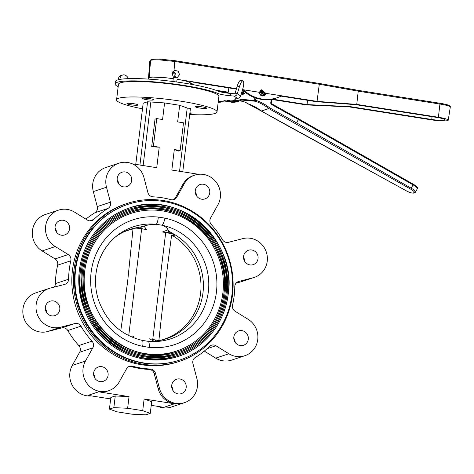 <?xml version="1.0" encoding="UTF-8"?>
<svg xmlns="http://www.w3.org/2000/svg" width="474" height="474" viewBox="0 0 474 474"><rect width="100%" height="100%" fill="white"/><g stroke="black" fill="none" stroke-linecap="round" stroke-linejoin="round"><path stroke-width="0.71" d="M126.967 230.536A57.603 55.061 -108.4 0 1 127.891 230.299A57.603 55.061 -108.4 0 1 128.004 230.269L128.786 230.103A13.485 13.485 5.8 0 0 127.891 230.299L133.864 228.314A57.603 55.061 -108.4 0 1 137.11 227.615L141.993 226.655L140.079 228.16L137.11 227.615M172.086 233.131L168.738 232.675L168.584 230.844L172.086 233.131A57.603 55.061 -108.4 0 1 175.048 234.808L174.847 235.128A13.485 12.893 71.6 0 0 170.077 233.356L168.738 232.675C167.286 232.461 163.329 232.236 166.617 232.811L162.469 231.97L167.897 229.89L168.584 230.844M152.527 339.491L159.074 340.622L155.223 341.244L155.727 340.208L156.977 340.19A13.485 13.485 5.8 0 0 162.096 339.982M155.223 341.244L154.406 341.381L149.535 338.839M152.616 339.502L156.977 340.19M169.911 233.297A13.485 13.106 6.8 0 1 175.048 234.808A57.603 55.061 -108.4 0 1 202.985 292.772A57.603 55.061 -108.4 0 1 166.261 338.786A57.603 55.061 -108.4 0 1 162.327 339.923A57.603 55.061 -108.4 0 1 162.209 339.953A57.603 55.061 -108.4 0 1 159.074 340.622M154.406 341.381L151.733 341.553M141.993 226.655L144.001 226.122C147.124 224.978 151.17 224.368 156.153 224.291A6.743 1.819 -84.1 0 0 158.304 217.074L164.893 218.117A6.743 1.73 102 0 1 162.067 225.221C165.728 226.661 167.672 228.213 167.897 229.89M142.105 340.368A6.743 1.73 102 0 1 142.188 340.373L142.188 340.373A6.743 1.73 102 0 1 142.662 346.346A65.756 62.846 -108.4 0 1 91.121 272.354A65.756 62.846 -108.4 0 1 158.304 217.074M143.095 340.551L142.188 340.373C120.959 335.071 106.425 321.728 98.586 300.338C96.145 292.855 95.15 285.212 95.606 277.414C96.963 260.137 104.079 246.219 116.96 235.673A59.049 56.436 71.6 0 1 156.153 224.291L162.067 225.221A59.049 56.436 71.6 0 1 208.347 291.664A59.049 56.436 71.6 0 1 152.154 341.564L148.06 341.298A6.743 1.819 -84.1 0 0 148.018 341.298L142.259 340.397M231.964 294.555A82.055 78.423 -108.4 0 1 179.658 360.092A82.055 78.423 -108.4 0 1 75.591 269.907A82.055 78.423 -108.4 0 1 127.897 204.365A82.055 78.423 -108.4 0 1 231.964 294.555M127.897 204.365L127.382 204.537A82.055 78.423 71.6 0 0 75.076 270.079A82.055 78.423 71.6 0 0 179.142 360.27L179.658 360.092M178.42 356.359C204.934 347.875 225.067 322.646 228.237 293.945A78.121 74.667 71.6 0 0 129.141 208.098A78.121 74.667 71.6 0 0 79.342 270.494A78.121 74.667 71.6 0 0 178.42 356.359A78.121 74.667 71.6 0 0 228.213 293.963M80.42 270.624A76.995 73.589 -108.4 0 1 129.497 209.164A76.995 73.589 -108.4 0 1 227.147 293.797A76.995 73.589 -108.4 0 1 178.064 355.293A76.995 73.589 -108.4 0 1 80.414 270.666M226.08 293.59A75.87 72.516 71.6 0 0 129.846 210.231A75.87 72.516 71.6 0 0 81.487 270.832A75.87 72.516 71.6 0 0 177.709 354.226A75.87 72.516 71.6 0 0 226.074 293.625M82.559 270.962A74.744 71.444 -108.4 0 1 130.202 211.297A74.744 71.444 -108.4 0 1 225.002 293.459A74.744 71.444 -108.4 0 1 177.353 353.16A74.744 71.444 -108.4 0 1 82.553 271.004M223.935 293.252A73.624 70.365 71.6 0 0 130.557 212.364A73.624 70.365 71.6 0 0 83.625 271.169A73.624 70.365 71.6 0 0 176.998 352.093A73.624 70.365 71.6 0 0 223.929 293.288M84.704 271.3A72.498 69.293 -108.4 0 1 130.913 213.43A72.498 69.293 -108.4 0 1 222.863 293.122A72.498 69.293 -108.4 0 1 176.648 351.027A72.498 69.293 -108.4 0 1 84.698 271.341M164.893 218.117A65.756 62.846 -108.4 0 1 216.434 292.108A65.756 62.846 -108.4 0 1 149.251 347.383L142.662 346.346M149.251 347.383A6.743 1.819 -84.1 0 0 148.06 341.298L147.556 341.244M133.561 336.327L132.015 337.162M129.864 335.918L129.029 335.793M129.331 335.942L129.005 335.782M165.177 338.869A57.603 55.061 -108.4 0 1 163.246 339.686M144.001 226.122L146.496 229.452L141.56 228.865C145.08 229.369 141.602 228.409 140.079 228.16L138.1 228.32A13.485 12.893 71.6 0 0 133.093 228.545M115.407 236.947A57.603 55.061 -108.4 0 1 129.923 229.452A57.603 55.061 -108.4 0 1 133.864 228.314A13.485 11.228 73.8 0 1 138.372 228.326M158.861 340.693C162.612 305.238 166.878 270.032 171.641 235.074A57.36 54.824 -108.4 0 1 200.703 292.405A57.36 54.824 -108.4 0 1 160.84 340.214M152.741 339.526L165.675 232.651M141.643 228.877L128.732 335.645M120.757 330.816L127.619 281.817L132.998 228.983A57.36 54.824 -108.4 0 0 123.578 232.035M127.02 230.69A57.36 54.824 71.6 0 0 125.035 231.353M161.427 340.119A57.36 54.824 71.6 0 0 163.198 339.538M175.611 73.855A6.612 0.859 6.9 0 1 172.015 73.683M172.5 72.107L174.639 72.445M243.6 256.316A7.584 7.246 71.6 0 0 253.217 264.646A7.584 7.246 71.6 0 0 258.052 258.591A7.584 7.246 71.6 0 0 248.429 250.254A7.584 7.246 71.6 0 0 243.6 256.316M233.836 336.967A7.584 7.246 71.6 0 0 243.452 345.303A7.584 7.246 71.6 0 0 248.287 339.248A7.584 7.246 71.6 0 0 238.671 330.911A7.584 7.246 71.6 0 0 233.836 336.967M171.724 385.297A7.584 7.246 71.6 0 0 181.341 393.633A7.584 7.246 71.6 0 0 186.175 387.578A7.584 7.246 71.6 0 0 176.559 379.241A7.584 7.246 71.6 0 0 171.724 385.297M93.645 372.991A7.584 7.246 71.6 0 0 103.261 381.327A7.584 7.246 71.6 0 0 108.096 375.266A7.584 7.246 71.6 0 0 98.479 366.935A7.584 7.246 71.6 0 0 93.645 372.991M45.338 307.253A7.584 7.246 71.6 0 0 54.954 315.589A7.584 7.246 71.6 0 0 59.789 309.534A7.584 7.246 71.6 0 0 50.173 301.197A7.584 7.246 71.6 0 0 45.338 307.253M55.097 226.602A7.584 7.246 71.6 0 0 64.713 234.932A7.584 7.246 71.6 0 0 69.548 228.877A7.584 7.246 71.6 0 0 59.931 220.546A7.584 7.246 71.6 0 0 55.097 226.602M117.208 178.271A7.584 7.246 71.6 0 0 126.825 186.608A7.584 7.246 71.6 0 0 131.659 180.547A7.584 7.246 71.6 0 0 122.043 172.216A7.584 7.246 71.6 0 0 117.208 178.271M195.288 190.578A7.584 7.246 71.6 0 0 204.904 198.914A7.584 7.246 71.6 0 0 209.739 192.859A7.584 7.246 71.6 0 0 200.123 184.522A7.584 7.246 71.6 0 0 195.288 190.578M232.515 294.893A83.175 79.502 71.6 0 0 127.026 203.47A83.175 79.502 71.6 0 0 74.003 269.907A83.175 79.502 71.6 0 0 179.492 361.336A83.175 79.502 71.6 0 0 232.515 294.893M127.026 203.47L125.462 203.992A83.175 79.502 71.6 0 0 72.439 270.429A83.175 79.502 71.6 0 0 177.928 361.852L179.492 361.336M173.241 199.732A5.623 5.374 71.6 0 0 175.546 197.545L176.802 197.131A5.623 5.374 -108.4 0 1 170.865 199.643A86.546 82.725 -108.4 0 0 153.019 196.828A5.623 5.374 -108.4 0 1 147.9 192.574L143.954 177.584A20.234 19.339 71.6 0 0 118.844 163.198A20.234 19.339 71.6 0 0 106.49 187.212L110.436 202.202A5.623 5.374 -108.4 0 1 108.066 208.376A86.546 82.725 71.6 0 0 93.87 219.421A5.623 5.374 -108.4 0 1 87.447 220.09L74.507 212.097A20.234 19.339 71.6 0 0 58.521 210.13A20.234 19.339 71.6 0 0 45.557 226.957A20.234 19.339 71.6 0 0 55.298 246.569L68.238 254.556A5.623 5.374 -108.4 0 1 70.822 260.783A86.546 82.725 71.6 0 0 68.594 279.216A5.623 5.374 -108.4 0 1 64.63 284.412L50.274 288.097A20.234 19.339 71.6 0 0 49.041 288.459A20.234 19.339 71.6 0 0 36.871 313.118A20.234 19.339 71.6 0 0 60.577 327.22L74.928 323.535A5.623 5.374 -108.4 0 1 80.953 326.159A86.546 82.725 71.6 0 0 91.992 341.179A5.623 5.374 -108.4 0 1 92.809 347.863L85.45 361.07A20.234 19.339 71.6 0 0 87.406 383.958A20.234 19.339 71.6 0 0 108.718 390.695A20.234 19.339 71.6 0 0 119.229 381.926L126.588 368.719A5.623 5.374 -108.4 0 1 132.524 366.206L131.268 366.621A5.623 5.374 71.6 0 0 128.892 366.532M91.541 395.926A20.234 19.339 -108.4 0 1 73.002 386.588A20.234 19.339 -108.4 0 1 72.279 365.442L79.638 352.241A5.623 5.374 71.6 0 0 78.82 345.558A86.546 82.725 -108.4 0 1 67.782 330.538A5.623 5.374 71.6 0 0 61.756 327.913L47.406 331.599A20.234 19.339 -108.4 0 1 23.7 317.497A20.234 19.339 -108.4 0 1 35.87 292.837L49.041 288.459M54.119 287.108A5.623 5.374 71.6 0 0 55.422 283.594A86.546 82.725 -108.4 0 1 57.65 265.162A5.623 5.374 71.6 0 0 55.067 258.934L42.127 250.947A20.234 19.339 -108.4 0 1 32.38 231.336A20.234 19.339 -108.4 0 1 45.35 214.509L58.521 210.13M85.913 219.136A86.546 82.725 -108.4 0 1 94.895 212.755A5.623 5.374 71.6 0 0 97.265 206.581L93.319 191.591A20.234 19.339 -108.4 0 1 105.666 167.577L118.844 163.198M150.258 413.375L142.715 410.656L127.636 408.274L113.843 407.634L109.429 409.103L116.971 411.823L132.056 414.199L145.844 414.839L150.258 413.375L151.674 401.709L144.132 398.99L174.497 403.777A20.234 19.339 -108.4 0 1 158.174 388.68L159.43 388.259A20.234 19.339 71.6 0 0 184.546 402.645A20.234 19.339 71.6 0 0 197.445 386.488A20.234 19.339 71.6 0 0 196.9 378.637L192.954 363.647A5.623 5.374 -108.4 0 1 195.324 357.467A86.546 82.725 71.6 0 0 209.514 346.423A5.623 5.374 -108.4 0 1 215.937 345.759L228.877 353.752A20.234 19.339 71.6 0 0 244.862 355.713A20.234 19.339 71.6 0 0 257.761 339.556A20.234 19.339 71.6 0 0 248.086 319.28L235.145 311.288A5.623 5.374 -108.4 0 1 232.562 305.06A86.546 82.725 71.6 0 0 234.162 295.924A86.546 82.725 71.6 0 0 234.796 286.628A5.623 5.374 -108.4 0 1 238.76 281.438L253.11 277.752A20.234 19.339 71.6 0 0 254.342 277.385A20.234 19.339 71.6 0 0 267.241 261.227A20.234 19.339 71.6 0 0 242.812 238.623L228.456 242.315A5.623 5.374 -108.4 0 1 222.43 239.69A86.546 82.725 71.6 0 0 211.392 224.664A5.623 5.374 -108.4 0 1 210.58 217.987L217.939 204.78A20.234 19.339 71.6 0 0 220.327 197.391A20.234 19.339 71.6 0 0 194.666 175.149A20.234 19.339 71.6 0 0 184.161 183.924L176.802 197.131M254.342 277.385L241.171 281.763A20.234 19.339 -108.4 0 1 239.939 282.125L236.093 283.114M244.862 355.713L231.691 360.092A20.234 19.339 -108.4 0 1 215.706 358.131L204.306 351.086M184.546 402.645L171.375 407.024A20.234 19.339 -108.4 0 1 157.949 406.396M134.095 103.765A5.623 0.735 -173.1 0 0 126.949 103.61A5.623 0.735 -173.1 0 0 130.96 104.807A5.623 0.735 -173.1 0 0 138.106 104.961A5.623 0.735 -173.1 0 0 134.095 103.765M149.618 98.604A5.623 0.735 -173.1 0 0 142.473 98.45A5.623 0.735 -173.1 0 0 146.484 99.647A5.623 0.735 -173.1 0 0 153.629 99.801A5.623 0.735 -173.1 0 0 149.618 98.604M202.635 106.958A5.623 0.735 -173.1 0 0 195.484 106.804A5.623 0.735 -173.1 0 0 199.495 108.001A5.623 0.735 -173.1 0 0 206.646 108.155A5.623 0.735 -173.1 0 0 202.635 106.958M189.701 114.512A50.582 6.589 -173.1 0 0 217.009 111.959L218.887 96.471A50.582 6.589 -173.1 0 0 182.786 85.699A50.582 6.589 -173.1 0 0 118.459 84.319L116.58 99.807A50.582 6.589 -173.1 0 0 142.496 108.801M217.009 111.959A50.582 6.589 -173.1 0 0 180.908 101.193A50.582 6.589 -173.1 0 0 116.58 99.807M180.161 150.477L174.314 149.553L178.449 151.046L180.161 150.477L183.509 122.813L177.661 121.895L179.67 105.299L187.212 108.019L190.424 108.522L182.768 171.789M187.212 108.019L179.557 171.286M198.677 174.296L171.831 170.065L174.314 149.553M189.807 113.624A5.623 0.735 -173.1 0 0 191.123 113.316A5.623 0.735 -173.1 0 0 189.92 112.705M135.765 164.383L143.166 103.237L147.586 101.774L164.585 102.923L179.67 105.299M151.674 146.822L155.022 119.164L156.734 118.595L153.386 146.253L151.674 146.822L159.228 147.177L153.386 146.253M159.228 147.177L156.746 167.689L132.27 163.832M156.734 118.595L162.576 119.519L164.585 102.923M150.797 102.277L143.142 165.544M147.586 101.774L139.931 165.035M151.236 405.335L163.838 407.326L174.497 403.777M142.715 410.656L144.132 398.99M158.174 388.68L154.228 373.69A5.623 5.374 71.6 0 0 149.114 369.436L150.365 369.021A86.546 82.725 -108.4 0 1 132.524 366.206M149.114 369.436A86.546 82.725 -108.4 0 1 131.268 366.621M108.718 390.695L107.468 391.109A20.234 19.339 -108.4 0 1 98.675 391.826L129.047 396.614L115.259 395.974L110.839 397.437L109.429 409.103M127.636 408.274L129.047 396.614M150.365 369.021A5.623 5.374 -108.4 0 1 155.484 373.275L154.228 373.69M159.43 388.259L155.484 373.275M175.546 197.545L182.905 184.339A20.234 19.339 -108.4 0 1 193.41 175.57L194.666 175.149M195.241 191.834A7.584 7.246 -108.4 0 1 196.615 195.981M117.161 179.528A7.584 7.246 -108.4 0 1 118.536 183.669M55.049 227.858A7.584 7.246 -108.4 0 1 56.424 231.999M45.291 308.509A7.584 7.246 -108.4 0 1 46.665 312.656M93.597 374.247A7.584 7.246 -108.4 0 1 94.972 378.388M171.677 386.553A7.584 7.246 -108.4 0 1 173.051 390.7M233.789 338.223A7.584 7.246 -108.4 0 1 235.163 342.37M243.547 257.572A7.584 7.246 -108.4 0 1 244.928 261.713M98.675 391.826L88.01 395.369L110.655 398.942M113.843 407.634L115.259 395.974M218.324 101.11L224.315 101.951A67.521 8.799 6.9 0 0 227.449 101.643L227.372 101.009M227.39 101.009L223.894 100.612L227.313 101.489M218.318 101.169L221.008 102.023L221.068 101.525M218.182 102.254A67.521 8.799 6.9 0 0 220.961 102.159L221.008 102.023M237.35 98.278A3.17 3.04 -56.5 0 0 240.673 95.961L242.777 88.905A7.14 1.914 105.2 0 0 243.281 81.107A7.14 1.914 105.2 0 0 242.978 80.906A7.14 1.914 105.2 0 0 239.429 86.683L237.32 93.745A3.17 3.04 123.5 0 1 233.996 96.062L237.35 98.278L235.691 98.136A67.521 8.799 6.9 0 1 235.702 98.503A67.521 8.799 6.9 0 1 233.747 100.263L232.941 100.257M240.673 95.961L237.32 93.745L235.145 93.153A0.83 0.794 123.5 0 1 234.274 93.757L230.471 93.425L230.192 95.73L233.996 96.062M235.145 93.153L237.249 86.09A7.14 1.914 -74.8 0 1 240.804 80.313L242.978 80.906M118.162 86.748A53.959 7.027 6.9 0 1 115.105 83.91L115.383 81.605A53.959 7.027 6.9 0 1 158.589 79.91A53.959 7.027 6.9 0 1 218.188 91.156A10.706 1.392 -173.1 0 0 230.471 93.425M230.192 95.73A10.706 1.392 6.9 0 1 217.91 93.461L218.188 91.156M115.105 83.91A53.959 7.027 6.9 0 1 158.31 82.215A53.959 7.027 6.9 0 1 217.91 93.461M118.133 79.804A7.14 4.728 -103.6 0 1 121.279 75.348L122.979 74.933A7.14 4.728 76.4 0 0 119.833 79.419M128.495 78.637A7.14 4.728 76.4 0 0 125.053 75.105A7.14 4.728 76.4 0 0 122.979 74.933M118.103 86.718L118.109 87.192M172.032 73.529L173.395 77.102L177.003 77.855L179.551 74.702L178.283 71.189L174.592 70.365L172.032 73.529M172.915 71.509A3.934 3.762 -108.4 0 1 175.024 77.943M265.683 93.301L281.663 95.819A34.934 33.387 71.6 0 1 277.053 97.768A34.934 33.387 71.6 0 1 243.577 89.817L259.562 92.335A3.211 3.069 71.6 0 0 263.633 95.867A3.211 3.069 71.6 0 0 265.683 93.301L317.029 101.377L319.304 84.248L174.9 61.484L159.999 59.937C155.342 59.736 152.213 59.872 150.619 60.352L151.188 59.605A0.895 0.853 -108.3 0 0 150.619 60.352L149.138 77.523L148.635 78.4M319.192 83.43L358.314 90.38L356.756 104.393L355.678 104.671L316.146 101.667L317.029 101.377L356.756 104.393L438.403 117.262A13.776 1.795 6.9 0 1 448.238 120.206A13.776 1.795 6.9 0 1 447.764 120.586A13.776 1.795 6.9 0 1 430.878 119.768L349.231 106.893L306.376 104.914L271.679 99.445M355.879 104.683L437.526 117.552A10.635 1.386 6.9 0 1 445.116 119.827A10.635 1.386 6.9 0 1 444.772 120.112L444.873 119.466M263.183 95.979A3.211 3.069 71.6 0 0 264.806 93.591L261.251 89.93M307.543 100.31L307.057 104.594L272.206 99.102M307.057 104.594L349.907 106.591L350.173 104.256M307.265 104.624L306.376 104.914M228.818 87.897L228.338 92.187L215.711 90.196M228.338 92.187L227.87 92.341L227.769 93.147M227.846 92.537L217.649 90.931M190.655 83.714L193.398 82.802L197.794 83.009L236.36 89.088M444.772 120.112A10.635 1.386 6.9 0 1 431.755 119.472L350.108 106.603L349.231 106.893M281.046 96.133L316.146 101.667M259.562 92.335L261.678 89.746L265.724 93.289M243.577 89.817L242.7 90.107A34.934 33.387 71.6 0 0 276.176 98.059L277.053 97.768M190.578 84.182L190.702 83.388A19.09 2.489 -173.1 0 0 177.08 79.312L236.479 88.679M242.558 89.633L259.604 92.323M242.439 90.048L242.741 90.096M175.019 73.855L174.545 77.795M172.88 81.492L173.241 78.708L166.173 77.772L152.782 77.09L149.138 77.523L148.996 79.146M149.831 60.962L148.427 79.111M159.999 59.937A0.895 0.438 -87.3 0 1 160.473 59.161A0.895 0.438 -87.3 0 1 160.538 59.173L174.793 60.654L319.15 83.412L319.304 84.248L358.51 91.215L440.121 104.079A14.244 1.855 -173.1 0 1 440.127 104.079A14.244 1.855 -173.1 0 1 450.288 107.118C450.656 106.881 450.247 106.336 449.079 105.489L447.96 105.027C447.936 105.027 446.395 104.321 440.02 103.249L438.403 117.262M358.314 90.38L439.985 103.255L358.391 90.392M241.242 94.053A29.441 0.557 158.1 0 1 243.66 93.094L243.701 94.059L245.597 92.24M288.536 126.244L406.147 190.726A6.245 1.327 -153.4 0 0 413.026 193.019L414.163 192.64A6.245 1.327 -153.4 0 0 410.768 189.185L413.322 184.202C418.435 187.408 417.185 187.402 417.321 188.64A7.14 1.517 -153.4 0 0 413.156 184.913L298.46 119.525L298.62 118.814L271.875 103.889M247.819 103.717L247.884 103.735A44.343 42.382 -108.4 0 1 261.275 110.993L268.74 108.51A44.343 42.382 71.6 0 0 255.356 101.252A0.895 0.515 -81.2 0 1 255.065 100.63L253.714 97.271M254.781 97.68L255.842 100.322L255.356 101.252L241.776 100.073L241.616 99.273L255.065 100.63L255.842 100.322A45.237 43.235 -108.4 0 1 269.499 107.728L296.712 122.938L298.62 118.814L413.269 184.196L298.644 118.856M261.322 111.029L406.147 190.726M410.768 189.185L268.859 108.587L269.499 107.728L268.74 108.51A0.895 0.853 71.6 0 0 268.859 108.587L261.393 111.07A0.895 0.853 71.6 0 1 261.275 110.993L261.215 110.946M239.512 100.79C245.603 101.845 245.941 102.704 247.612 103.616A0.895 0.794 -54.8 0 0 247.884 103.735C245.982 102.307 243.221 101.323 239.601 100.796M241.616 99.273L240.822 99.422L241.302 100.168L241.776 100.073L240.437 100.518M241.379 100.144L241.776 100.073M298.46 119.525L296.712 122.938M243.832 91.144A13.385 12.792 71.6 0 0 241.515 93.805L241.053 93.295M263.639 95.683A13.385 12.792 71.6 0 0 260.019 91.103M242.273 90.605L242.617 90.208A0.895 0.853 43.3 0 1 242.718 90.119L242.25 90.676M227.852 100.524L227.419 100.405L227.49 101.163L230.163 101.863L237.006 101.774L241.302 100.168A29.441 0.557 -21.9 0 0 239.121 101.039L238.7 100.269L230.619 100.915L227.923 100.233L227.544 101.163L230.305 101.815L238.191 101.383M229.997 101.744A0.895 0.32 -74.8 0 0 230.109 101.857A0.895 0.32 -74.8 0 0 230.163 101.863L230.619 100.915M129.141 229.997A13.485 12.893 71.6 0 0 128.057 230.216M153.683 339.686L156.485 340.131M148.018 341.298A59.049 56.436 71.6 0 0 152.154 341.564M174.847 235.128L172.856 235.791M170.077 233.356L166.617 232.811M141.56 228.865L138.1 228.32M78.82 345.558L91.992 341.179M55.422 283.594L68.594 279.216M55.067 258.934L68.238 254.556M97.265 206.581L110.436 202.202M239.939 282.125L253.11 277.752M215.706 358.131L228.877 353.752M215.937 345.759L207.085 348.704M238.76 281.438L238.084 281.663M182.905 184.339L184.161 183.924M93.319 191.591L106.49 187.212M108.066 208.376L94.895 212.755M89.574 220.848L93.87 219.421M42.127 250.947L55.298 246.569M70.822 260.783L57.65 265.162M47.406 331.599L60.577 327.22M61.756 327.913L74.928 323.535M80.953 326.159L67.782 330.538M92.809 347.863L79.638 352.241M72.279 365.442L85.45 361.07M239.429 86.683L237.249 86.09M431.755 119.472L432.063 116.693M174.823 60.672L319.109 83.412M174.023 70.614L174.793 60.654L160.473 59.161C155.999 58.948 152.901 59.096 151.188 59.605M173.395 77.102L173.241 78.708M176.731 82.008L177.08 79.312M243.701 94.059A28.553 0.539 -21.9 0 0 240.911 95.161M259.58 93.26A13.385 12.792 -108.4 0 1 261.293 95.665M262.726 96.015A14.273 13.645 71.6 0 0 259.711 91.808M244.163 93.751L243.31 91.624M242.854 92.086L243.316 93.23M271.033 99.303A13.385 12.792 71.6 0 1 270.773 102.58L271.359 102.864M271.632 99.202A14.273 13.645 -108.4 0 1 271.377 102.799M298.43 119.513L271.667 104.547L271.809 103.853M270.773 102.58A1.783 1.706 71.6 0 0 271.667 104.547M406.088 190.69L406.105 190.726C408.831 192.373 411.361 193.161 413.695 193.084A0.895 0.853 71.6 0 1 413.026 193.019M414.163 192.64A0.895 0.853 71.6 0 0 414.839 192.705L413.695 193.084M296.742 122.956L411.438 188.338A7.14 1.517 26.6 0 1 415.597 192.071L417.321 188.64M241.995 91.529A14.273 13.645 -108.4 0 1 243.097 90.481M260.398 90.587A14.273 13.645 -108.4 0 1 264.089 95.256M238.7 100.269A28.553 0.539 158.1 0 1 240.822 99.422M162.209 339.953L156.894 340.178M129.497 209.164C103.397 217.519 83.56 242.362 80.438 270.648C71.61 324.293 129.088 374.11 178.064 355.293M228.237 293.945C237.19 239.536 178.888 189.002 129.141 208.098M129.846 210.231C178.165 191.686 234.79 240.762 226.098 293.607C223.017 321.479 203.464 345.984 177.709 354.226M130.202 211.297C104.867 219.409 85.61 243.523 82.577 270.986C74.009 323.067 129.811 371.426 177.353 353.16M130.557 212.364C177.442 194.37 232.39 241.995 223.953 293.27C220.967 320.317 201.989 344.1 176.998 352.093M130.913 213.43C106.336 221.293 87.666 244.691 84.722 271.324C76.409 321.84 130.534 368.742 176.648 351.027M227.561 101.602L227.609 101.193M221.157 102.106L221.222 101.549M235.702 98.503L235.744 98.142M448.238 120.206L450.288 107.118M319.15 83.412L358.356 90.374M261.346 111.07L288.559 126.285M247.843 103.735L261.227 110.993M298.62 118.814L271.851 103.853L271.395 102.84L271.673 99.196M414.839 192.705L415.597 192.071M264.119 95.221L260.416 90.564M237.006 101.774C233.931 102.491 231.626 102.514 230.109 101.857L227.49 101.163M238.209 101.377L239.121 101.045"/></g></svg>
